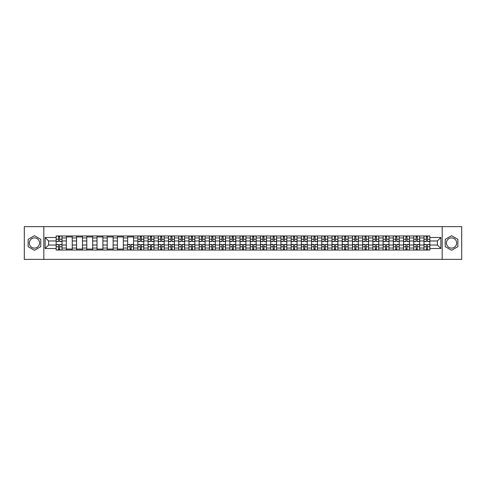<?xml version="1.0" encoding="UTF-8"?>
<svg xmlns="http://www.w3.org/2000/svg" width="486" height="486" viewBox="0 0 486 486"><rect width="100%" height="100%" fill="white"/><g stroke="black" fill="none" stroke-linecap="round" stroke-linejoin="round"><path stroke-width="0.73" d="M34.451 248.109A5.109 5.109 0 0 1 29.342 243A5.109 5.109 0 0 1 34.451 237.891A5.109 5.109 0 0 1 39.56 243A5.109 5.109 0 0 1 34.451 248.109M451.549 248.109A5.109 5.109 0 0 1 446.44 243A5.109 5.109 0 0 1 451.549 237.891A5.109 5.109 0 0 1 456.658 243A5.109 5.109 0 0 1 451.549 248.109M442.181 259.372L461.7 259.372L461.7 226.628L24.3 226.628L24.3 259.372L442.181 259.372L442.181 226.628M66.351 250.041L66.351 237.958L62.026 237.958L62.026 250.041M62.026 237.958L62.026 235.959M66.351 237.958L66.351 235.959M72.244 235.959L72.244 250.041M76.569 250.041L76.569 235.959M82.462 235.959L82.462 250.041M86.787 250.041L86.787 235.959M92.68 235.959L92.68 250.041M97.006 250.041L97.006 235.959M102.898 235.959L102.898 250.041M107.224 250.041L107.224 235.959M113.117 235.959L113.117 250.041M117.442 250.041L117.442 235.959M123.335 235.959L123.335 250.041M127.654 250.041L127.654 235.959M133.553 235.959L133.553 250.041M137.872 250.041L137.872 235.959M143.771 235.959L143.771 250.041M148.09 250.041L148.09 235.959M153.989 235.959L153.989 250.041M158.308 250.041L158.308 235.959M164.207 235.959L164.207 250.041M168.527 250.041L168.527 235.959M174.425 235.959L174.425 250.041M178.745 250.041L178.745 235.959M184.644 235.959L184.644 250.041M188.963 250.041L188.963 235.959M194.856 235.959L194.856 250.041M199.181 250.041L199.181 235.959M205.074 235.959L205.074 250.041M209.399 250.041L209.399 235.959M215.292 235.959L215.292 250.041M219.617 250.041L219.617 235.959M225.51 235.959L225.51 250.041M229.835 250.041L229.835 235.959M235.728 235.959L235.728 250.041M240.054 250.041L240.054 235.959M245.946 235.959L245.946 250.041M250.272 250.041L250.272 235.959M256.165 235.959L256.165 250.041M260.49 250.041L260.49 235.959M266.383 235.959L266.383 250.041M270.708 250.041L270.708 235.959M276.601 235.959L276.601 250.041M280.926 250.041L280.926 235.959M286.819 235.959L286.819 250.041M291.144 250.041L291.144 235.959M297.037 235.959L297.037 250.041M301.356 250.041L301.356 235.959M307.255 235.959L307.255 250.041M311.575 250.041L311.575 235.959M317.473 235.959L317.473 250.041M321.793 250.041L321.793 235.959M327.692 235.959L327.692 250.041M332.011 250.041L332.011 235.959M337.91 235.959L337.91 250.041M342.229 250.041L342.229 235.959M348.128 235.959L348.128 250.041M352.447 250.041L352.447 235.959M358.346 235.959L358.346 250.041M362.665 250.041L362.665 235.959M368.558 235.959L368.558 250.041M372.883 250.041L372.883 235.959M378.776 235.959L378.776 250.041M383.102 250.041L383.102 235.959M388.994 235.959L388.994 250.041M393.32 250.041L393.32 235.959M399.213 235.959L399.213 250.041M403.538 250.041L403.538 235.959M409.431 235.959L409.431 250.041M413.756 250.041L413.756 235.959M419.649 235.959L419.649 250.041M423.974 250.041L423.974 235.959M423.974 245.029L419.649 245.029M413.756 245.029L409.431 245.029M403.538 245.029L399.213 245.029M393.32 245.029L388.994 245.029M383.102 245.029L378.776 245.029M372.883 245.029L368.558 245.029M362.665 245.029L358.346 245.029M352.447 245.029L348.128 245.029M342.229 245.029L337.91 245.029M332.011 245.029L327.692 245.029M321.793 245.029L317.473 245.029M311.575 245.029L307.255 245.029M301.356 245.029L297.037 245.029M291.144 245.029L286.819 245.029M280.926 245.029L276.601 245.029M270.708 245.029L266.383 245.029M260.49 245.029L256.165 245.029M250.272 245.029L245.946 245.029M240.054 245.029L235.728 245.029M229.835 245.029L225.51 245.029M219.617 245.029L215.292 245.029M209.399 245.029L205.074 245.029M199.181 245.029L194.856 245.029M188.963 245.029L184.644 245.029M178.745 245.029L174.425 245.029M168.527 245.029L164.207 245.029M158.308 245.029L153.989 245.029M148.09 245.029L143.771 245.029M137.872 245.029L133.553 245.029M127.654 245.029L123.335 245.029M117.442 245.029L113.117 245.029M107.224 245.029L102.898 245.029M97.006 245.029L92.68 245.029M86.787 245.029L82.462 245.029M76.569 245.029L72.244 245.029M66.351 245.029L62.026 245.029M423.974 240.971L419.649 240.971M413.756 240.971L409.431 240.971M403.538 240.971L399.213 240.971M393.32 240.971L388.994 240.971M383.102 240.971L378.776 240.971M372.883 240.971L368.558 240.971M362.665 240.971L358.346 240.971M352.447 240.971L348.128 240.971M342.229 240.971L337.91 240.971M332.011 240.971L327.692 240.971M321.793 240.971L317.473 240.971M311.575 240.971L307.255 240.971M301.356 240.971L297.037 240.971M291.144 240.971L286.819 240.971M280.926 240.971L276.601 240.971M270.708 240.971L266.383 240.971M260.49 240.971L256.165 240.971M250.272 240.971L245.946 240.971M240.054 240.971L235.728 240.971M229.835 240.971L225.51 240.971M219.617 240.971L215.292 240.971M209.399 240.971L205.074 240.971M199.181 240.971L194.856 240.971M188.963 240.971L184.644 240.971M178.745 240.971L174.425 240.971M168.527 240.971L164.207 240.971M158.308 240.971L153.989 240.971M148.09 240.971L143.771 240.971M137.872 240.971L133.553 240.971M127.654 240.971L123.335 240.971M117.442 240.971L113.117 240.971M107.224 240.971L102.898 240.971M97.006 240.971L92.68 240.971M86.787 240.971L82.462 240.971M76.569 240.971L72.244 240.971M66.351 240.971L62.026 240.971M48.6 245.029L56.133 245.029L56.133 240.971L48.6 240.971L48.6 245.029L45.131 248.504L45.131 237.496L56.133 237.496L56.133 240.971M429.867 240.971L429.867 245.029L437.4 245.029L437.4 240.971L429.867 240.971L429.867 235.959L56.133 235.959L56.133 237.496M429.867 237.496L440.869 237.496L440.869 248.504L429.867 248.504L429.867 245.029M56.133 245.029L56.133 250.041L429.867 250.041L429.867 248.504M56.133 248.504L45.131 248.504M43.819 259.372L43.819 226.628M40.775 239.349L34.451 235.704L28.133 239.349L28.133 246.651L34.451 250.296L40.775 246.651L40.775 239.349M457.867 239.349L451.549 235.704L445.225 239.349L445.225 246.651L451.549 250.296L457.867 246.651L457.867 239.349M59.638 249.057L58.52 249.057M58.52 236.943L59.638 236.943M72.244 249.057L66.351 249.057M66.351 236.943L72.244 236.943M82.462 249.057L76.569 249.057M76.569 236.943L82.462 236.943M92.68 249.057L86.787 249.057M86.787 236.943L92.68 236.943M102.898 249.057L97.006 249.057M97.006 236.943L102.898 236.943M113.117 249.057L107.224 249.057M107.224 236.943L113.117 236.943M123.335 249.057L117.442 249.057M117.442 236.943L123.335 236.943M131.159 249.057L130.048 249.057M127.654 236.943L133.553 236.943M141.377 249.057L140.266 249.057M140.266 236.943L141.377 236.943M151.596 249.057L150.484 249.057M150.484 236.943L151.596 236.943M161.814 249.057L160.702 249.057M160.702 236.943L161.814 236.943M172.032 249.057L170.92 249.057M170.92 236.943L172.032 236.943M182.25 249.057L181.138 249.057M181.138 236.943L182.25 236.943M192.468 249.057L191.356 249.057M191.356 236.943L192.468 236.943M202.686 249.057L201.575 249.057M201.575 236.943L202.686 236.943M212.904 249.057L211.793 249.057M211.793 236.943L212.904 236.943M223.123 249.057L222.005 249.057M222.005 236.943L223.123 236.943M233.341 249.057L232.223 249.057M232.223 236.943L233.341 236.943M243.559 249.057L242.441 249.057M242.441 236.943L243.559 236.943M253.777 249.057L252.659 249.057M252.659 236.943L253.777 236.943M263.995 249.057L262.877 249.057M262.877 236.943L263.995 236.943M274.207 249.057L273.096 249.057M273.096 236.943L274.207 236.943M284.425 249.057L283.314 249.057M283.314 236.943L284.425 236.943M294.644 249.057L293.532 249.057M293.532 236.943L294.644 236.943M304.862 249.057L303.75 249.057M303.75 236.943L304.862 236.943M315.08 249.057L313.968 249.057M313.968 236.943L315.08 236.943M325.298 249.057L324.186 249.057M324.186 236.943L325.298 236.943M335.516 249.057L334.404 249.057M334.404 236.943L335.516 236.943M345.734 249.057L344.623 249.057M344.623 236.943L345.734 236.943M355.952 249.057L354.841 249.057M354.841 236.943L355.952 236.943M366.171 249.057L365.059 249.057M365.059 236.943L366.171 236.943M376.389 249.057L375.277 249.057M375.277 236.943L376.389 236.943M386.607 249.057L385.495 249.057M385.495 236.943L386.607 236.943M396.825 249.057L395.707 249.057M395.707 236.943L396.825 236.943M407.043 249.057L405.925 249.057M405.925 236.943L407.043 236.943M417.261 249.057L416.144 249.057M416.144 236.943L417.261 236.943M427.48 249.057L426.362 249.057M426.362 236.943L427.48 236.943M45.131 237.496L48.6 240.971M437.4 245.029L440.869 248.504M437.4 240.971L440.869 237.496M59.638 241.591L59.638 236.026L61.995 236.026L61.995 241.591L59.638 241.591M58.52 236.876L59.638 236.876M58.52 236.026L56.163 236.026L56.163 241.591L58.52 241.591L58.52 236.026L59.638 236.026M58.52 244.409L58.52 249.974L56.163 249.974L56.163 244.409L58.52 244.409M59.638 249.124L58.52 249.124M59.638 249.974L61.995 249.974L61.995 244.409L59.638 244.409L59.638 249.974L58.52 249.974M141.377 241.591L141.377 236.026L143.734 236.026L143.734 241.591L141.377 241.591M140.266 236.876L141.377 236.876M140.266 236.026L137.909 236.026L137.909 241.591L140.266 241.591L140.266 236.026L141.377 236.026M151.596 241.591L151.596 236.026L153.953 236.026L153.953 241.591L151.596 241.591M150.484 236.876L151.596 236.876M150.484 236.026L148.127 236.026L148.127 241.591L150.484 241.591L150.484 236.026L151.596 236.026M161.814 241.591L161.814 236.026L164.171 236.026L164.171 241.591L161.814 241.591M160.702 236.876L161.814 236.876M160.702 236.026L158.345 236.026L158.345 241.591L160.702 241.591L160.702 236.026L161.814 236.026M172.032 241.591L172.032 236.026L174.389 236.026L174.389 241.591L172.032 241.591M170.92 236.876L172.032 236.876M170.92 236.026L168.563 236.026L168.563 241.591L170.92 241.591L170.92 236.026L172.032 236.026M182.25 241.591L182.25 236.026L184.607 236.026L184.607 241.591L182.25 241.591M181.138 236.876L182.25 236.876M181.138 236.026L178.781 236.026L178.781 241.591L181.138 241.591L181.138 236.026L182.25 236.026M192.468 241.591L192.468 236.026L194.825 236.026L194.825 241.591L192.468 241.591M191.356 236.876L192.468 236.876M191.356 236.026L188.999 236.026L188.999 241.591L191.356 241.591L191.356 236.026L192.468 236.026M202.686 241.591L202.686 236.026L205.043 236.026L205.043 241.591L202.686 241.591M201.575 236.876L202.686 236.876M201.575 236.026L199.211 236.026L199.211 241.591L201.575 241.591L201.575 236.026L202.686 236.026M212.904 241.591L212.904 236.026L215.262 236.026L215.262 241.591L212.904 241.591M211.793 236.876L212.904 236.876M211.793 236.026L209.43 236.026L209.43 241.591L211.793 241.591L211.793 236.026L212.904 236.026M223.123 241.591L223.123 236.026L225.48 236.026L225.48 241.591L223.123 241.591M222.005 236.876L223.123 236.876M222.005 236.026L219.648 236.026L219.648 241.591L222.005 241.591L222.005 236.026L223.123 236.026M233.341 241.591L233.341 236.026L235.698 236.026L235.698 241.591L233.341 241.591M232.223 236.876L233.341 236.876M232.223 236.026L229.866 236.026L229.866 241.591L232.223 241.591L232.223 236.026L233.341 236.026M243.559 241.591L243.559 236.026L245.916 236.026L245.916 241.591L243.559 241.591M242.441 236.876L243.559 236.876M242.441 236.026L240.084 236.026L240.084 241.591L242.441 241.591L242.441 236.026L243.559 236.026M253.777 241.591L253.777 236.026L256.134 236.026L256.134 241.591L253.777 241.591M252.659 236.876L253.777 236.876M252.659 236.026L250.302 236.026L250.302 241.591L252.659 241.591L252.659 236.026L253.777 236.026M263.995 241.591L263.995 236.026L266.352 236.026L266.352 241.591L263.995 241.591M262.877 236.876L263.995 236.876M262.877 236.026L260.52 236.026L260.52 241.591L262.877 241.591L262.877 236.026L263.995 236.026M274.207 241.591L274.207 236.026L276.57 236.026L276.57 241.591L274.207 241.591M273.096 236.876L274.207 236.876M273.096 236.026L270.738 236.026L270.738 241.591L273.096 241.591L273.096 236.026L274.207 236.026M284.425 241.591L284.425 236.026L286.789 236.026L286.789 241.591L284.425 241.591M283.314 236.876L284.425 236.876M283.314 236.026L280.957 236.026L280.957 241.591L283.314 241.591L283.314 236.026L284.425 236.026M294.644 241.591L294.644 236.026L297.001 236.026L297.001 241.591L294.644 241.591M293.532 236.876L294.644 236.876M293.532 236.026L291.175 236.026L291.175 241.591L293.532 241.591L293.532 236.026L294.644 236.026M304.862 241.591L304.862 236.026L307.219 236.026L307.219 241.591L304.862 241.591M303.75 236.876L304.862 236.876M303.75 236.026L301.393 236.026L301.393 241.591L303.75 241.591L303.75 236.026L304.862 236.026M315.08 241.591L315.08 236.026L317.437 236.026L317.437 241.591L315.08 241.591M313.968 236.876L315.08 236.876M313.968 236.026L311.611 236.026L311.611 241.591L313.968 241.591L313.968 236.026L315.08 236.026M325.298 241.591L325.298 236.026L327.655 236.026L327.655 241.591L325.298 241.591M324.186 236.876L325.298 236.876M324.186 236.026L321.829 236.026L321.829 241.591L324.186 241.591L324.186 236.026L325.298 236.026M335.516 241.591L335.516 236.026L337.873 236.026L337.873 241.591L335.516 241.591M334.404 236.876L335.516 236.876M334.404 236.026L332.047 236.026L332.047 241.591L334.404 241.591L334.404 236.026L335.516 236.026M345.734 241.591L345.734 236.026L348.091 236.026L348.091 241.591L345.734 241.591M344.623 236.876L345.734 236.876M344.623 236.026L342.266 236.026L342.266 241.591L344.623 241.591L344.623 236.026L345.734 236.026M355.952 241.591L355.952 236.026L358.31 236.026L358.31 241.591L355.952 241.591M354.841 236.876L355.952 236.876M354.841 236.026L352.484 236.026L352.484 241.591L354.841 241.591L354.841 236.026L355.952 236.026M366.171 241.591L366.171 236.026L368.528 236.026L368.528 241.591L366.171 241.591M365.059 236.876L366.171 236.876M365.059 236.026L362.702 236.026L362.702 241.591L365.059 241.591L365.059 236.026L366.171 236.026M376.389 241.591L376.389 236.026L378.746 236.026L378.746 241.591L376.389 241.591M375.277 236.876L376.389 236.876M375.277 236.026L372.914 236.026L372.914 241.591L375.277 241.591L375.277 236.026L376.389 236.026M386.607 241.591L386.607 236.026L388.964 236.026L388.964 241.591L386.607 241.591M385.495 236.876L386.607 236.876M385.495 236.026L383.132 236.026L383.132 241.591L385.495 241.591L385.495 236.026L386.607 236.026M396.825 241.591L396.825 236.026L399.182 236.026L399.182 241.591L396.825 241.591M395.707 236.876L396.825 236.876M395.707 236.026L393.35 236.026L393.35 241.591L395.707 241.591L395.707 236.026L396.825 236.026M407.043 241.591L407.043 236.026L409.4 236.026L409.4 241.591L407.043 241.591M405.925 236.876L407.043 236.876M405.925 236.026L403.568 236.026L403.568 241.591L405.925 241.591L405.925 236.026L407.043 236.026M417.261 241.591L417.261 236.026L419.618 236.026L419.618 241.591L417.261 241.591M416.144 236.876L417.261 236.876M416.144 236.026L413.786 236.026L413.786 241.591L416.144 241.591L416.144 236.026L417.261 236.026M130.048 244.409L130.048 249.974L127.69 249.974L127.69 244.409L130.048 244.409M131.159 249.124L130.048 249.124M131.159 249.974L133.516 249.974L133.516 244.409L131.159 244.409L131.159 249.974L130.048 249.974M140.266 244.409L140.266 249.974L137.909 249.974L137.909 244.409L140.266 244.409M141.377 249.124L140.266 249.124M141.377 249.974L143.734 249.974L143.734 244.409L141.377 244.409L141.377 249.974L140.266 249.974M150.484 244.409L150.484 249.974L148.127 249.974L148.127 244.409L150.484 244.409M151.596 249.124L150.484 249.124M151.596 249.974L153.953 249.974L153.953 244.409L151.596 244.409L151.596 249.974L150.484 249.974M160.702 244.409L160.702 249.974L158.345 249.974L158.345 244.409L160.702 244.409M161.814 249.124L160.702 249.124M161.814 249.974L164.171 249.974L164.171 244.409L161.814 244.409L161.814 249.974L160.702 249.974M170.92 244.409L170.92 249.974L168.563 249.974L168.563 244.409L170.92 244.409M172.032 249.124L170.92 249.124M172.032 249.974L174.389 249.974L174.389 244.409L172.032 244.409L172.032 249.974L170.92 249.974M181.138 244.409L181.138 249.974L178.781 249.974L178.781 244.409L181.138 244.409M182.25 249.124L181.138 249.124M182.25 249.974L184.607 249.974L184.607 244.409L182.25 244.409L182.25 249.974L181.138 249.974M191.356 244.409L191.356 249.974L188.999 249.974L188.999 244.409L191.356 244.409M192.468 249.124L191.356 249.124M192.468 249.974L194.825 249.974L194.825 244.409L192.468 244.409L192.468 249.974L191.356 249.974M201.575 244.409L201.575 249.974L199.211 249.974L199.211 244.409L201.575 244.409M202.686 249.124L201.575 249.124M202.686 249.974L205.043 249.974L205.043 244.409L202.686 244.409L202.686 249.974L201.575 249.974M211.793 244.409L211.793 249.974L209.43 249.974L209.43 244.409L211.793 244.409M212.904 249.124L211.793 249.124M212.904 249.974L215.262 249.974L215.262 244.409L212.904 244.409L212.904 249.974L211.793 249.974M222.005 244.409L222.005 249.974L219.648 249.974L219.648 244.409L222.005 244.409M223.123 249.124L222.005 249.124M223.123 249.974L225.48 249.974L225.48 244.409L223.123 244.409L223.123 249.974L222.005 249.974M232.223 244.409L232.223 249.974L229.866 249.974L229.866 244.409L232.223 244.409M233.341 249.124L232.223 249.124M233.341 249.974L235.698 249.974L235.698 244.409L233.341 244.409L233.341 249.974L232.223 249.974M242.441 244.409L242.441 249.974L240.084 249.974L240.084 244.409L242.441 244.409M243.559 249.124L242.441 249.124M243.559 249.974L245.916 249.974L245.916 244.409L243.559 244.409L243.559 249.974L242.441 249.974M252.659 244.409L252.659 249.974L250.302 249.974L250.302 244.409L252.659 244.409M253.777 249.124L252.659 249.124M253.777 249.974L256.134 249.974L256.134 244.409L253.777 244.409L253.777 249.974L252.659 249.974M262.877 244.409L262.877 249.974L260.52 249.974L260.52 244.409L262.877 244.409M263.995 249.124L262.877 249.124M263.995 249.974L266.352 249.974L266.352 244.409L263.995 244.409L263.995 249.974L262.877 249.974M273.096 244.409L273.096 249.974L270.738 249.974L270.738 244.409L273.096 244.409M274.207 249.124L273.096 249.124M274.207 249.974L276.57 249.974L276.57 244.409L274.207 244.409L274.207 249.974L273.096 249.974M283.314 244.409L283.314 249.974L280.957 249.974L280.957 244.409L283.314 244.409M284.425 249.124L283.314 249.124M284.425 249.974L286.789 249.974L286.789 244.409L284.425 244.409L284.425 249.974L283.314 249.974M293.532 244.409L293.532 249.974L291.175 249.974L291.175 244.409L293.532 244.409M294.644 249.124L293.532 249.124M294.644 249.974L297.001 249.974L297.001 244.409L294.644 244.409L294.644 249.974L293.532 249.974M303.75 244.409L303.75 249.974L301.393 249.974L301.393 244.409L303.75 244.409M304.862 249.124L303.75 249.124M304.862 249.974L307.219 249.974L307.219 244.409L304.862 244.409L304.862 249.974L303.75 249.974M313.968 244.409L313.968 249.974L311.611 249.974L311.611 244.409L313.968 244.409M315.08 249.124L313.968 249.124M315.08 249.974L317.437 249.974L317.437 244.409L315.08 244.409L315.08 249.974L313.968 249.974M324.186 244.409L324.186 249.974L321.829 249.974L321.829 244.409L324.186 244.409M325.298 249.124L324.186 249.124M325.298 249.974L327.655 249.974L327.655 244.409L325.298 244.409L325.298 249.974L324.186 249.974M334.404 244.409L334.404 249.974L332.047 249.974L332.047 244.409L334.404 244.409M335.516 249.124L334.404 249.124M335.516 249.974L337.873 249.974L337.873 244.409L335.516 244.409L335.516 249.974L334.404 249.974M344.623 244.409L344.623 249.974L342.266 249.974L342.266 244.409L344.623 244.409M345.734 249.124L344.623 249.124M345.734 249.974L348.091 249.974L348.091 244.409L345.734 244.409L345.734 249.974L344.623 249.974M354.841 244.409L354.841 249.974L352.484 249.974L352.484 244.409L354.841 244.409M355.952 249.124L354.841 249.124M355.952 249.974L358.31 249.974L358.31 244.409L355.952 244.409L355.952 249.974L354.841 249.974M365.059 244.409L365.059 249.974L362.702 249.974L362.702 244.409L365.059 244.409M366.171 249.124L365.059 249.124M366.171 249.974L368.528 249.974L368.528 244.409L366.171 244.409L366.171 249.974L365.059 249.974M375.277 244.409L375.277 249.974L372.914 249.974L372.914 244.409L375.277 244.409M376.389 249.124L375.277 249.124M376.389 249.974L378.746 249.974L378.746 244.409L376.389 244.409L376.389 249.974L375.277 249.974M385.495 244.409L385.495 249.974L383.132 249.974L383.132 244.409L385.495 244.409M386.607 249.124L385.495 249.124M386.607 249.974L388.964 249.974L388.964 244.409L386.607 244.409L386.607 249.974L385.495 249.974M395.707 244.409L395.707 249.974L393.35 249.974L393.35 244.409L395.707 244.409M396.825 249.124L395.707 249.124M396.825 249.974L399.182 249.974L399.182 244.409L396.825 244.409L396.825 249.974L395.707 249.974M405.925 244.409L405.925 249.974L403.568 249.974L403.568 244.409L405.925 244.409M407.043 249.124L405.925 249.124M407.043 249.974L409.4 249.974L409.4 244.409L407.043 244.409L407.043 249.974L405.925 249.974M416.144 244.409L416.144 249.974L413.786 249.974L413.786 244.409L416.144 244.409M417.261 249.124L416.144 249.124M417.261 249.974L419.618 249.974L419.618 244.409L417.261 244.409L417.261 249.974L416.144 249.974M427.48 241.591L427.48 236.026L429.837 236.026L429.837 241.591L427.48 241.591M426.362 236.876L427.48 236.876M426.362 236.026L424.005 236.026L424.005 241.591L426.362 241.591L426.362 236.026L427.48 236.026M426.362 244.409L426.362 249.974L424.005 249.974L424.005 244.409L426.362 244.409M427.48 249.124L426.362 249.124M427.48 249.974L429.837 249.974L429.837 244.409L427.48 244.409L427.48 249.974L426.362 249.974M413.756 237.958L409.431 237.958M403.538 237.958L399.213 237.958M393.32 237.958L388.994 237.958M383.102 237.958L378.776 237.958M372.883 237.958L368.558 237.958M362.665 237.958L358.346 237.958M352.447 237.958L348.128 237.958M342.229 237.958L337.91 237.958M332.011 237.958L327.692 237.958M321.793 237.958L317.473 237.958M311.575 237.958L307.255 237.958M301.356 237.958L297.037 237.958M291.144 237.958L286.819 237.958M280.926 237.958L276.601 237.958M270.708 237.958L266.383 237.958M260.49 237.958L256.165 237.958M250.272 237.958L245.946 237.958M240.054 237.958L235.728 237.958M229.835 237.958L225.51 237.958M219.617 237.958L215.292 237.958M209.399 237.958L205.074 237.958M199.181 237.958L194.856 237.958M188.963 237.958L184.644 237.958M178.745 237.958L174.425 237.958M168.527 237.958L164.207 237.958M158.308 237.958L153.989 237.958M148.09 237.958L143.771 237.958M137.872 237.958L133.553 237.958M127.654 237.958L123.335 237.958M117.442 237.958L113.117 237.958M107.224 237.958L102.898 237.958M97.006 237.958L92.68 237.958M86.787 237.958L82.462 237.958M76.569 237.958L72.244 237.958M423.974 237.958L419.649 237.958M413.756 248.042L409.431 248.042M403.538 248.042L399.213 248.042M393.32 248.042L388.994 248.042M383.102 248.042L378.776 248.042M372.883 248.042L368.558 248.042M362.665 248.042L358.346 248.042M352.447 248.042L348.128 248.042M342.229 248.042L337.91 248.042M332.011 248.042L327.692 248.042M321.793 248.042L317.473 248.042M311.575 248.042L307.255 248.042M301.356 248.042L297.037 248.042M291.144 248.042L286.819 248.042M280.926 248.042L276.601 248.042M270.708 248.042L266.383 248.042M260.49 248.042L256.165 248.042M250.272 248.042L245.946 248.042M240.054 248.042L235.728 248.042M229.835 248.042L225.51 248.042M219.617 248.042L215.292 248.042M209.399 248.042L205.074 248.042M199.181 248.042L194.856 248.042M188.963 248.042L184.644 248.042M178.745 248.042L174.425 248.042M168.527 248.042L164.207 248.042M158.308 248.042L153.989 248.042M148.09 248.042L143.771 248.042M137.872 248.042L133.553 248.042M127.654 248.042L123.335 248.042M117.442 248.042L113.117 248.042M107.224 248.042L102.898 248.042M97.006 248.042L92.68 248.042M86.787 248.042L82.462 248.042M76.569 248.042L72.244 248.042M66.351 248.042L62.026 248.042M423.974 248.042L419.649 248.042M59.638 241.451L61.995 241.451M59.638 239.24L61.995 239.24M56.163 241.451L58.52 241.451M56.163 239.24L58.52 239.24M58.52 244.549L56.163 244.549M58.52 246.76L56.163 246.76M61.995 244.549L59.638 244.549M61.995 246.76L59.638 246.76M141.377 241.451L143.734 241.451M141.377 239.24L143.734 239.24M137.909 241.451L140.266 241.451M137.909 239.24L140.266 239.24M151.596 241.451L153.953 241.451M151.596 239.24L153.953 239.24M148.127 241.451L150.484 241.451M148.127 239.24L150.484 239.24M161.814 241.451L164.171 241.451M161.814 239.24L164.171 239.24M158.345 241.451L160.702 241.451M158.345 239.24L160.702 239.24M172.032 241.451L174.389 241.451M172.032 239.24L174.389 239.24M168.563 241.451L170.92 241.451M168.563 239.24L170.92 239.24M182.25 241.451L184.607 241.451M182.25 239.24L184.607 239.24M178.781 241.451L181.138 241.451M178.781 239.24L181.138 239.24M192.468 241.451L194.825 241.451M192.468 239.24L194.825 239.24M188.999 241.451L191.356 241.451M188.999 239.24L191.356 239.24M202.686 241.451L205.043 241.451M202.686 239.24L205.043 239.24M199.211 241.451L201.575 241.451M199.211 239.24L201.575 239.24M212.904 241.451L215.262 241.451M212.904 239.24L215.262 239.24M209.43 241.451L211.793 241.451M209.43 239.24L211.793 239.24M223.123 241.451L225.48 241.451M223.123 239.24L225.48 239.24M219.648 241.451L222.005 241.451M219.648 239.24L222.005 239.24M233.341 241.451L235.698 241.451M233.341 239.24L235.698 239.24M229.866 241.451L232.223 241.451M229.866 239.24L232.223 239.24M243.559 241.451L245.916 241.451M243.559 239.24L245.916 239.24M240.084 241.451L242.441 241.451M240.084 239.24L242.441 239.24M253.777 241.451L256.134 241.451M253.777 239.24L256.134 239.24M250.302 241.451L252.659 241.451M250.302 239.24L252.659 239.24M263.995 241.451L266.352 241.451M263.995 239.24L266.352 239.24M260.52 241.451L262.877 241.451M260.52 239.24L262.877 239.24M274.207 241.451L276.57 241.451M274.207 239.24L276.57 239.24M270.738 241.451L273.096 241.451M270.738 239.24L273.096 239.24M284.425 241.451L286.789 241.451M284.425 239.24L286.789 239.24M280.957 241.451L283.314 241.451M280.957 239.24L283.314 239.24M294.644 241.451L297.001 241.451M294.644 239.24L297.001 239.24M291.175 241.451L293.532 241.451M291.175 239.24L293.532 239.24M304.862 241.451L307.219 241.451M304.862 239.24L307.219 239.24M301.393 241.451L303.75 241.451M301.393 239.24L303.75 239.24M315.08 241.451L317.437 241.451M315.08 239.24L317.437 239.24M311.611 241.451L313.968 241.451M311.611 239.24L313.968 239.24M325.298 241.451L327.655 241.451M325.298 239.24L327.655 239.24M321.829 241.451L324.186 241.451M321.829 239.24L324.186 239.24M335.516 241.451L337.873 241.451M335.516 239.24L337.873 239.24M332.047 241.451L334.404 241.451M332.047 239.24L334.404 239.24M345.734 241.451L348.091 241.451M345.734 239.24L348.091 239.24M342.266 241.451L344.623 241.451M342.266 239.24L344.623 239.24M355.952 241.451L358.31 241.451M355.952 239.24L358.31 239.24M352.484 241.451L354.841 241.451M352.484 239.24L354.841 239.24M366.171 241.451L368.528 241.451M366.171 239.24L368.528 239.24M362.702 241.451L365.059 241.451M362.702 239.24L365.059 239.24M376.389 241.451L378.746 241.451M376.389 239.24L378.746 239.24M372.914 241.451L375.277 241.451M372.914 239.24L375.277 239.24M386.607 241.451L388.964 241.451M386.607 239.24L388.964 239.24M383.132 241.451L385.495 241.451M383.132 239.24L385.495 239.24M396.825 241.451L399.182 241.451M396.825 239.24L399.182 239.24M393.35 241.451L395.707 241.451M393.35 239.24L395.707 239.24M407.043 241.451L409.4 241.451M407.043 239.24L409.4 239.24M403.568 241.451L405.925 241.451M403.568 239.24L405.925 239.24M417.261 241.451L419.618 241.451M417.261 239.24L419.618 239.24M413.786 241.451L416.144 241.451M413.786 239.24L416.144 239.24M130.048 244.549L127.69 244.549M130.048 246.76L127.69 246.76M133.516 244.549L131.159 244.549M133.516 246.76L131.159 246.76M140.266 244.549L137.909 244.549M140.266 246.76L137.909 246.76M143.734 244.549L141.377 244.549M143.734 246.76L141.377 246.76M150.484 244.549L148.127 244.549M150.484 246.76L148.127 246.76M153.953 244.549L151.596 244.549M153.953 246.76L151.596 246.76M160.702 244.549L158.345 244.549M160.702 246.76L158.345 246.76M164.171 244.549L161.814 244.549M164.171 246.76L161.814 246.76M170.92 244.549L168.563 244.549M170.92 246.76L168.563 246.76M174.389 244.549L172.032 244.549M174.389 246.76L172.032 246.76M181.138 244.549L178.781 244.549M181.138 246.76L178.781 246.76M184.607 244.549L182.25 244.549M184.607 246.76L182.25 246.76M191.356 244.549L188.999 244.549M191.356 246.76L188.999 246.76M194.825 244.549L192.468 244.549M194.825 246.76L192.468 246.76M201.575 244.549L199.211 244.549M201.575 246.76L199.211 246.76M205.043 244.549L202.686 244.549M205.043 246.76L202.686 246.76M211.793 244.549L209.43 244.549M211.793 246.76L209.43 246.76M215.262 244.549L212.904 244.549M215.262 246.76L212.904 246.76M222.005 244.549L219.648 244.549M222.005 246.76L219.648 246.76M225.48 244.549L223.123 244.549M225.48 246.76L223.123 246.76M232.223 244.549L229.866 244.549M232.223 246.76L229.866 246.76M235.698 244.549L233.341 244.549M235.698 246.76L233.341 246.76M242.441 244.549L240.084 244.549M242.441 246.76L240.084 246.76M245.916 244.549L243.559 244.549M245.916 246.76L243.559 246.76M252.659 244.549L250.302 244.549M252.659 246.76L250.302 246.76M256.134 244.549L253.777 244.549M256.134 246.76L253.777 246.76M262.877 244.549L260.52 244.549M262.877 246.76L260.52 246.76M266.352 244.549L263.995 244.549M266.352 246.76L263.995 246.76M273.096 244.549L270.738 244.549M273.096 246.76L270.738 246.76M276.57 244.549L274.207 244.549M276.57 246.76L274.207 246.76M283.314 244.549L280.957 244.549M283.314 246.76L280.957 246.76M286.789 244.549L284.425 244.549M286.789 246.76L284.425 246.76M293.532 244.549L291.175 244.549M293.532 246.76L291.175 246.76M297.001 244.549L294.644 244.549M297.001 246.76L294.644 246.76M303.75 244.549L301.393 244.549M303.75 246.76L301.393 246.76M307.219 244.549L304.862 244.549M307.219 246.76L304.862 246.76M313.968 244.549L311.611 244.549M313.968 246.76L311.611 246.76M317.437 244.549L315.08 244.549M317.437 246.76L315.08 246.76M324.186 244.549L321.829 244.549M324.186 246.76L321.829 246.76M327.655 244.549L325.298 244.549M327.655 246.76L325.298 246.76M334.404 244.549L332.047 244.549M334.404 246.76L332.047 246.76M337.873 244.549L335.516 244.549M337.873 246.76L335.516 246.76M344.623 244.549L342.266 244.549M344.623 246.76L342.266 246.76M348.091 244.549L345.734 244.549M348.091 246.76L345.734 246.76M354.841 244.549L352.484 244.549M354.841 246.76L352.484 246.76M358.31 244.549L355.952 244.549M358.31 246.76L355.952 246.76M365.059 244.549L362.702 244.549M365.059 246.76L362.702 246.76M368.528 244.549L366.171 244.549M368.528 246.76L366.171 246.76M375.277 244.549L372.914 244.549M375.277 246.76L372.914 246.76M378.746 244.549L376.389 244.549M378.746 246.76L376.389 246.76M385.495 244.549L383.132 244.549M385.495 246.76L383.132 246.76M388.964 244.549L386.607 244.549M388.964 246.76L386.607 246.76M395.707 244.549L393.35 244.549M395.707 246.76L393.35 246.76M399.182 244.549L396.825 244.549M399.182 246.76L396.825 246.76M405.925 244.549L403.568 244.549M405.925 246.76L403.568 246.76M409.4 244.549L407.043 244.549M409.4 246.76L407.043 246.76M416.144 244.549L413.786 244.549M416.144 246.76L413.786 246.76M419.618 244.549L417.261 244.549M419.618 246.76L417.261 246.76M427.48 241.451L429.837 241.451M427.48 239.24L429.837 239.24M424.005 241.451L426.362 241.451M424.005 239.24L426.362 239.24M426.362 244.549L424.005 244.549M426.362 246.76L424.005 246.76M429.837 244.549L427.48 244.549M429.837 246.76L427.48 246.76"/></g></svg>

